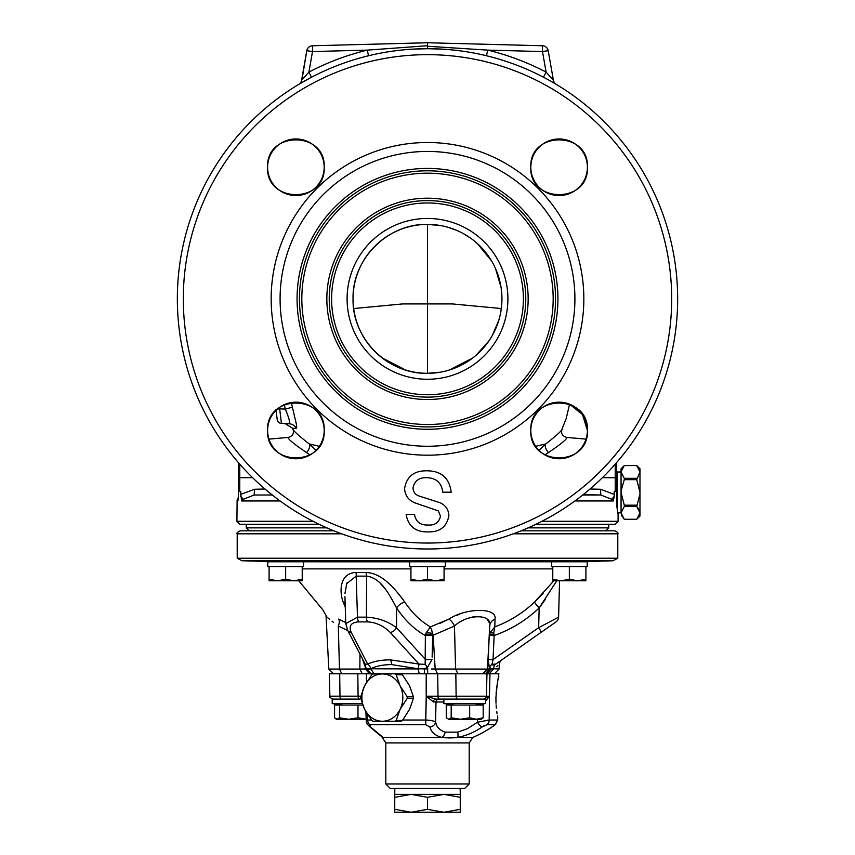 <?xml version="1.0" encoding="UTF-8"?>
<svg xmlns="http://www.w3.org/2000/svg" width="855" height="855" viewBox="0 0 855 855"><rect width="100%" height="100%" fill="white"/><g stroke="black" fill="none" stroke-linecap="round" stroke-linejoin="round"><path stroke-width="1.28" d="M276.069 410.272L276.646 414.985M275.951 409.299L277.202 419.506A4.467 4.467 0 0 0 281.445 423.428L279.66 408.85L285.303 409.096L284.255 404.672M277.298 409.139L279.66 408.85L279.478 407.418M291.331 402.545L294.612 416.78C296.599 424.379 297.177 428.205 296.343 428.248A8.935 8.849 92.5 0 0 289.054 423.759L281.445 423.428M289.054 423.759C290.315 422.872 289.065 417.977 285.303 409.096L292.421 407.204M296.343 428.248L292.624 428.302L285.132 423.588M319.332 446.299L309.221 443.937C297.743 434.96 292.271 429.862 292.816 428.654L292.624 428.302M267.604 167.249C265.841 203.736 325.937 203.746 324.184 167.249C325.947 130.772 265.873 130.73 267.604 167.249A28.29 28.29 0 0 0 295.894 195.539A28.29 28.29 0 0 0 324.184 167.249A28.29 28.29 0 0 0 295.894 138.959A28.29 28.29 0 0 0 267.604 167.249M267.604 430.46C265.852 466.958 325.947 466.948 324.184 430.46C325.937 393.973 265.873 393.952 267.604 430.46A28.29 28.29 0 0 0 295.894 458.75A28.29 28.29 0 0 0 324.184 430.46A28.29 28.29 0 0 0 295.894 402.171A28.29 28.29 0 0 0 267.604 430.46M530.816 167.249C529.063 203.736 589.159 203.736 587.396 167.249C589.159 130.751 529.085 130.74 530.816 167.249A28.29 28.29 0 0 0 559.106 195.539A28.29 28.29 0 0 0 587.396 167.249A28.29 28.29 0 0 0 559.106 138.959A28.29 28.29 0 0 0 530.816 167.249M530.816 430.46C529.053 466.948 589.148 466.958 587.396 430.46C589.17 393.984 529.095 393.941 530.816 430.46A28.29 28.29 0 0 0 559.106 458.75A28.29 28.29 0 0 0 587.396 430.46A28.29 28.29 0 0 0 559.106 402.171A28.29 28.29 0 0 0 530.816 430.46M442.366 49.152L427.5 48.703A250.152 250.152 0 0 1 677.652 298.855A250.152 250.152 0 0 1 427.5 548.995A250.152 250.152 0 0 1 177.348 298.855A250.152 250.152 0 0 1 427.5 48.703L412.623 49.152M554.788 83.512L556.22 84.367A5.953 5.953 0 0 1 556.21 84.367A5.953 5.953 0 0 1 553.42 80.295L546.11 72.109L543.502 77.228C525.365 67.748 506.363 60.587 486.474 55.757L487.724 50.124C508.084 55.073 527.546 62.404 546.11 72.109L542.487 51.557L487.724 50.124L427.5 46.256M427.5 543.043A244.188 244.188 0 0 0 671.688 298.855A244.188 244.188 0 0 0 427.5 54.667A244.188 244.188 0 0 0 183.312 298.855A244.188 244.188 0 0 0 427.5 543.043M301.943 79.9L306.806 50.68A5.953 5.953 0 0 1 312.513 45.764L427.5 42.75L542.487 45.764L542.487 51.557L548.194 50.68L553.42 80.295L548.194 50.68A5.953 5.953 0 0 0 542.487 45.764L427.5 42.75L312.513 45.764L312.513 51.557L308.89 72.109C327.454 62.404 346.916 55.073 367.276 50.124L427.5 45.721L427.5 42.75M298.78 84.367A5.953 5.953 0 0 0 301.58 80.295L308.89 72.109L311.498 77.228L298.78 84.367A5.953 5.953 0 0 0 301.58 80.295L306.806 50.68L312.513 51.557L367.276 50.124L368.526 55.757C348.637 60.587 329.635 67.748 311.498 77.228M427.5 45.721L427.5 48.703M271.163 298.855A156.337 156.337 0 0 0 427.5 455.191A156.337 156.337 0 0 0 583.837 298.855A156.337 156.337 0 0 0 427.5 142.507A156.337 156.337 0 0 0 271.163 298.855M451.173 492.191C449.367 477.806 441.052 470.678 426.228 470.806C413.809 470.827 406.606 476.716 404.597 488.483C404.971 495.387 408.423 500.196 414.921 502.879L438.348 510.873L440.485 516.131C439.085 522.555 434.874 525.515 427.874 525.023C420.211 525.259 415.754 521.7 414.515 514.336L406.125 514.336C408.188 526.317 415.551 532.173 428.205 531.896C440.036 532.131 446.93 526.701 448.875 515.586C448.544 509.591 445.615 505.294 440.09 502.708L419.335 496.114C415.412 494.778 413.296 492.095 412.997 488.077C414.419 480.948 418.95 477.485 426.592 477.678C436.178 477.956 441.575 482.786 442.772 492.191L451.173 492.191M574.913 298.855A147.413 147.413 0 0 0 427.5 151.442A147.413 147.413 0 0 0 280.087 298.855A147.413 147.413 0 0 0 427.5 446.257A147.413 147.413 0 0 0 574.913 298.855M557.93 298.855A130.43 130.43 0 0 0 427.5 168.424A130.43 130.43 0 0 0 297.07 298.855A130.43 130.43 0 0 0 427.5 429.285A130.43 130.43 0 0 0 557.93 298.855M299.453 298.855A128.047 128.047 0 0 0 427.5 426.902A128.047 128.047 0 0 0 555.547 298.855A128.047 128.047 0 0 0 427.5 170.797A128.047 128.047 0 0 0 299.453 298.855M301.826 298.855A125.674 125.674 0 0 0 427.5 424.518A125.674 125.674 0 0 0 553.174 298.855A125.674 125.674 0 0 0 427.5 173.18A125.674 125.674 0 0 0 301.826 298.855M528.155 298.855A100.655 100.655 0 0 0 427.5 198.2A100.655 100.655 0 0 0 326.845 298.855A100.655 100.655 0 0 0 427.5 399.509A100.655 100.655 0 0 0 528.155 298.855M329.228 298.855A98.272 98.272 0 0 0 427.5 397.126A98.272 98.272 0 0 0 525.772 298.855A98.272 98.272 0 0 0 427.5 200.583A98.272 98.272 0 0 0 329.228 298.855M331.612 298.855A95.888 95.888 0 0 0 427.5 394.743A95.888 95.888 0 0 0 523.388 298.855A95.888 95.888 0 0 0 427.5 202.966A95.888 95.888 0 0 0 331.612 298.855M347.098 298.855A80.402 80.402 0 0 1 427.5 218.453A80.402 80.402 0 0 1 507.902 298.855A80.402 80.402 0 0 1 427.5 379.257A80.402 80.402 0 0 1 347.098 298.855M353.681 308.537L402.673 303.92L427.5 303.92L427.5 373.304C387.721 374.33 352.025 338.633 353.051 298.855A74.449 74.449 0 0 0 427.5 373.304A74.449 74.449 0 0 0 501.949 298.855A74.449 74.449 0 0 0 427.5 224.405A74.449 74.449 0 0 0 353.051 298.855C352.025 259.076 387.721 223.379 427.5 224.405L427.5 303.92L452.327 303.92L501.319 308.537M501.949 298.855L501.789 293.97L501.949 298.855M501.062 287.408L495.505 268.566L501.062 287.408M493.955 265.296L493.239 263.906L493.955 265.296M491.497 260.807L477.293 243.515L491.497 260.807M470.859 238.331L463.581 233.736L470.859 238.331M456.485 230.284L448.533 227.441L456.485 230.284M353.051 298.855C352.025 259.076 387.721 223.379 427.5 224.405L440.346 225.517L427.618 224.405M427.5 373.304L439.983 372.246M447.988 370.429L455.704 367.757M462.491 364.572L469.545 360.297M475.989 355.338L488.761 341.166M490.097 339.146L490.877 337.917M492.127 335.812L498.754 320.443M500.378 314.052L501.468 307.276M316.072 450.286L309.221 443.937A5.953 2.64 -59.1 0 1 306.507 452.552L310.087 454.935M535.668 446.299L545.779 443.937A5.953 2.64 -120.9 0 0 548.493 452.552L544.913 454.935M538.928 450.286L545.779 443.937C557.257 434.96 562.729 429.862 562.184 428.654C560.624 433.261 562.195 436.189 566.897 437.45C566.972 439.149 560.837 444.183 548.493 452.552M590.025 489.017L600.477 489.274L600.841 495.013L583.26 494.585M574.891 500.966L613.324 500.966L614.211 496.36L611.688 499.288L600.841 495.013L582.715 495.013M600.477 489.274L614.264 494.382L614.211 496.36M236.91 500.966A14.888 14.888 0 0 1 237.124 500.688L236.91 521.304L313.09 521.304M541.91 521.304L618.09 521.304L618.09 514.454L616.594 504.974L616.594 491.529L614.285 491.529L614.264 494.382M280.109 500.966L241.676 500.966L243.312 499.288L254.159 495.013L272.285 495.013M264.975 489.017L254.523 489.274L240.736 494.382L241.676 500.966M243.312 499.288L240.789 496.36L240.715 491.529L238.406 491.529L238.406 499.085C237.893 500.955 237.487 501.586 237.198 500.966L238.406 497.012M618.09 521.304L615.108 524.286L535.925 524.286M319.075 524.286L239.892 524.286L236.91 521.304M613.324 500.966L611.688 499.288M254.523 489.274L254.159 495.013M616.594 462.608L616.594 491.529L616.594 472.013L617.289 471.992L617.289 509.698M238.406 462.608L238.406 491.529L238.406 477.763L239.763 477.71L239.763 464.158M292.816 428.654C294.377 433.261 292.805 436.189 288.103 437.45C288.028 439.149 294.163 444.183 306.507 452.552M246.293 524.286L246.293 527.856L326.845 527.856M528.155 527.856L608.707 527.856L608.707 524.286M341.669 533.809L237.209 533.809C236.45 533.093 237.444 532.099 240.191 530.837L333.92 530.837L249.275 530.837L246.293 527.856M605.725 530.837L608.707 527.856M617.983 513.844L617.802 512.84L621.061 512.84M562.184 428.654L566.224 418.458L569.58 404.18L582.522 414.579L587.396 430.46M452.584 368.943L452.797 368.206L449.997 369.82M402.416 368.943L402.203 368.206L405.003 369.82M555.323 83.833L555.921 84.185M491.144 260.219L491.572 260.946M345.26 607.168L343.197 602.059C339.018 591.233 339.873 572.893 356.022 572.465L365.908 572.465C383.115 572.914 396.709 591.19 404.768 602.059L404.223 601.257M459.734 614.147L456.132 615.579M448.747 619.159L439.694 623.519M402.331 598.586L397.714 592.814M347.835 630.616L338.324 626.042C322.559 613.687 322.559 613.687 338.324 626.042A8.935 3.858 -61.6 0 0 338.655 619.106C318.338 607.488 318.338 607.488 338.655 619.106L345.751 622.579M497.877 665.66L496.488 666.708M501.832 659.868A5.953 5.953 0 0 0 499.288 664.592L499.17 668.941L493.752 668.781A5.953 5.301 -125 0 1 495.836 664.057L541.023 632.411L495.836 664.057L501.832 659.868L495.836 664.057L491.978 664.356A5.953 3.965 -29.3 0 0 489.573 667.146L490.225 668.161M391.601 664.592C383.264 664.624 376.296 666.024 370.675 668.781A5.953 4.585 65.8 0 0 367.671 664.057C373.892 661.278 381.448 659.878 390.34 659.868A5.953 2.982 -90 0 1 391.601 664.592L418.074 668.781A5.953 0.716 105.3 0 0 418.993 664.057L425.17 664.356L425.363 635.554L426.014 633.063L430.439 626.886L448.854 619.106C466.83 607.445 497.482 607.542 495.002 619.106L494.81 626.886C509.73 621.286 522.971 613.014 534.535 602.059L553.88 580.78M439.577 561.286L438.733 561.201M437.995 561.158L434.458 561.062M430.845 561.019L426.581 561.008M423.31 561.03L421.579 561.051M421.419 561.051L419.078 561.094M424.465 561.639L426.859 561.649M428.066 561.649L429.531 561.649M433.378 561.607L439.641 561.308M297.412 561.553L295.114 561.799M275.716 561.019L274.786 561.008M273.739 561.094L274.519 561.136M276.197 561.211L297.187 561.639M332.36 558.23L237.209 558.23L241.933 560.762L613.067 560.762L617.791 558.23L332.36 558.23M521.08 530.837L614.809 530.837C617.545 532.077 618.539 533.071 617.791 533.809L513.331 533.809M439.235 561.404L415.765 561.233L439.235 561.404M579.861 561.008L578.803 561.019L578.803 561.799L613.067 560.762M557.513 561.628L558.582 561.649M559.501 561.649L578.803 561.019M390.34 659.868L418.993 664.057L390.233 632.411C383.681 625.913 376.168 622.408 367.682 621.884L358.758 621.884C351.02 622.408 348.509 625.913 351.245 632.411A5.953 4.574 152.6 0 1 347.664 630.285L365.363 664.356A5.953 3.869 148.9 0 1 365.341 667.146L367.052 668.941L365.341 667.146L362.135 658.168M365.363 664.356L367.671 664.057L351.245 632.411M347.664 630.285L345.783 623.573L357.486 617.16L366.41 617.16C377.718 617.748 387.753 621.254 396.496 627.688L425.534 659.622L432.042 659.515L427.586 667.146L425.17 664.356M390.233 632.411A5.953 3.805 -42.3 0 0 396.496 627.688L396.613 607.948C390.35 597.036 382.1 578.001 366.656 576.131L356.172 576.131A8.935 4.425 96.1 0 0 356.022 572.465M493.795 665.019L492.811 665.008M558.604 617.16A5.953 5.953 0 0 1 556.06 621.884L541.023 632.411A5.953 0.759 55 0 0 538.65 627.688L558.604 617.16L559.555 580.78L558.604 617.16M556.797 580.78L539.163 607.948C526.114 620.324 511.108 629.526 494.147 635.554L493.036 659.622L491.978 664.356M486.89 673.772L491.08 668.941L489.573 667.146L489.488 668.941L493.527 668.941L489.178 673.772M490.3 668.247L491.059 668.931M534.535 602.059A8.935 0.973 46.2 0 0 539.163 607.948L538.65 627.688L493.036 659.622L488.226 659.515L488.205 661.802M488.771 665.778L489.381 666.921M358.758 621.884A5.953 2.982 -90 0 1 357.486 617.16L356.172 576.131L346.767 583.58L344.928 593.605M343.197 602.059A8.935 6.038 158.9 0 1 345.131 602.999M367.682 621.884A5.953 2.982 -90 0 1 366.41 617.16L366.656 576.131A8.935 4.467 83.8 0 0 365.908 572.465M495.002 619.106A8.935 8.069 -177 0 0 489.712 626.042C492.672 613.708 467.279 613.666 454.465 626.042L432.737 635.415L425.363 635.554C414.429 629.526 404.843 620.324 396.613 607.948A8.935 5.077 146.6 0 1 404.768 602.059C412.131 613.014 420.681 621.286 430.439 626.886L432.662 633.47A5.953 1.785 6.4 0 0 426.014 633.063M432.769 635.041L432.662 633.47L432.769 635.041A5.953 0.62 5 0 0 425.566 634.549M431.561 669.005L455.587 669.059L454.465 626.042A8.935 4.211 60.9 0 0 448.854 619.106M437.536 673.772L435.174 669.059L433.122 634.998A8.935 4.425 73.4 0 0 432.662 633.47M489.712 626.042L487.457 669.059L489.488 668.941L488.226 659.515L489.252 634.998A8.935 8.657 -177 0 1 489.466 633.47L494.81 626.886L493.73 633.063L494.81 626.886M493.73 633.063L493.944 634.549A5.953 0.759 -177.3 0 0 489.252 635.041L489.466 633.47A5.953 1.443 -167.8 0 1 493.73 633.063L494.147 635.554L489.231 635.415M539.783 607.136L545.223 599.59M543.406 593.06L535.112 601.514M457.949 673.772L455.587 669.059L487.457 669.059L482.786 673.74M432.737 635.415L432.128 657.078M419.228 673.772L418.074 668.781L427.671 668.941L427.586 667.146L424.337 668.941M431.69 629.569L431.893 630.188M432.512 632.657L432.619 633.234M346.254 585.119L347.258 582.383M380.229 583.292L383.767 587.332M391.526 598.532L396.613 607.948M298.758 580.78L323.019 610.075L326.909 617.043M327.102 617.203L329.763 619.394M332.018 621.2L333.621 622.461M472.024 617.139L475.156 616.541M487.168 619.362L489.199 622.461M374.095 673.772L370.675 668.781L418.651 668.941M369.478 669.059L368.612 669.102M371.027 673.772L367.052 668.941L370.333 668.941M362.221 673.772L359.859 669.059L367.052 668.941M333.536 673.772L328.822 669.059L359.859 669.059L359.976 654M362.969 669.005L359.859 669.059M365.341 667.146L365.341 668.941L369.435 673.772M424.582 673.772L424.379 668.941M427.671 668.941L427.66 673.772M487.457 669.059L482.744 673.772M489.488 668.941L485.405 673.772M454.336 737.747L457.564 737.438A5.953 1.71 -100.6 0 0 457.767 732.126L467.535 728.642L477.443 722.24L477.464 719.269M495.932 697.595C497.781 722.828 497.781 722.828 495.932 697.595C496.926 685.539 497.888 678.571 498.818 676.679C497.888 678.571 496.926 685.539 495.932 697.595L495.996 703.195M489.968 673.772L455.833 673.772L456.121 696.184A2.982 1.486 90 0 0 457.607 699.091L435.612 699.091L426.228 696.194L489.445 696.194L489.968 673.772L498.893 673.772L496.883 686.447M496.841 686.683L496.434 689.889M496.424 690.017L496.092 693.8M436.766 725.5L435.59 722.379M457.564 737.438L472.804 737.438A115.062 115.062 0 0 0 495.237 724.687L487.029 724.687L482.06 727.017C474.6 732.19 466.435 735.663 457.564 737.438L441.821 737.438C435.281 735.663 431.294 732.179 429.873 727.017L425.726 724.687L369.745 724.687L370.568 727.017L383.115 737.438L441.821 737.438A5.953 3.997 -76.3 0 0 445.124 732.126L457.767 732.126M445.177 737.758L449.591 737.94M449.805 737.94L453.503 737.812M427.5 788.428L390.275 788.428L385.808 783.96L469.192 783.96L464.725 788.428L427.5 788.428M455.833 673.772L437.717 673.772L438.006 696.184A2.982 1.486 -90 0 0 439.491 699.091L438.925 699.091A2.982 2.918 -90 0 0 436.007 701.987L433.464 701.966L426.207 696.184L426.196 673.772L329.303 673.772L329.891 696.184L339.98 696.184A2.982 1.486 90 0 0 341.476 699.091M486.976 673.772L486.399 696.184A2.982 2.982 0 0 1 483.417 699.091M426.26 696.205L435.612 699.091L438.925 699.091M483.748 699.091L489.445 696.194L485.565 701.164M435.612 699.091A2.982 2.148 -90 0 0 433.464 701.966M402.737 720.028L425.662 720.028L426.25 696.216L425.726 724.687L380.229 724.687M343.133 705.044L332.21 703.547L332.21 699.091L359.592 699.091A2.982 1.486 90 0 1 358.095 696.184L360.853 696.184M381.522 736.476L369.595 726.558C367.233 724.399 366.111 722.368 366.218 720.476L367.661 720.028A5.953 5.077 90 0 0 369.745 724.687M367.458 714.406L367.661 720.028L371.423 720.028M472.804 737.438L469.192 742.92L385.808 742.92L381.725 736.636A5.953 5.707 -51.7 0 0 383.115 737.438L381.255 735.963M369.584 726.558L369.563 726.536A5.953 3.292 -48.8 0 0 370.568 727.017M429.873 727.017A5.953 4.884 -16.8 0 0 435.558 722.24C436.606 727.049 439.791 730.352 445.124 732.126M425.662 720.028C430.899 720.209 434.201 720.947 435.558 722.24L436.007 701.987L443.884 701.987M482.06 727.017A5.953 1.582 -124.7 0 1 477.443 722.24L489.178 720.028L489.231 715.304M487.029 724.687A5.953 5.237 -90 0 0 489.178 720.028L497.685 720.028L495.237 724.687L487.029 724.687M483.364 726.173L484.71 725.446M488.75 720.049L487.029 720.231M437.717 673.772L426.196 673.772M496.082 704.862L496.349 708.154M496.712 711.232L497.086 713.786M497.439 715.838L497.663 717.014M489.434 696.216L489.178 720.028M448.715 719.269L446.257 717.783L446.257 705.044L469.662 705.044L469.662 717.783L460.418 719.269L451.184 717.783L448.715 719.269L460.418 719.269L453.022 719.269M451.184 705.044L451.184 717.783M469.662 705.044L483.193 705.044L483.193 717.783L476.427 719.269L469.662 717.783M483.193 717.783L481.29 719.269L460.418 719.269M474.643 705.044L485.565 703.547L485.565 699.091L443.884 699.091L443.884 703.547L485.565 703.547M454.807 705.044L443.884 703.547M624.289 519.284L636.751 519.284L639.978 516.057L639.978 468.786L636.751 465.558L624.289 465.569L621.072 471.693M639.091 509.633L636.751 506.513L624.289 506.513L621.061 512.893L624.289 519.274L636.751 519.274L639.978 512.893L636.751 506.513L639.903 494.201M624.289 506.513L624.289 505.177L636.751 505.177M639.978 492.416L636.751 479.666L624.289 479.666L621.136 490.631M621.959 516.174L621.061 512.893L621.061 468.786L624.289 465.569L621.97 468.658M636.751 479.666L639.978 471.949L636.751 465.558L624.289 465.558M624.289 479.666L624.289 478.33L636.751 478.33M621.061 471.949L624.289 478.33M621.061 492.416L624.289 505.177M639.978 512.893L639.893 513.898M639.08 516.174L636.751 519.274M624.289 519.274L623.017 517.788M569.345 579.305L561.062 580.78L552.779 579.305L552.779 580.78L585.91 580.78L585.91 579.305L585.91 580.78L577.627 580.78L569.345 579.305L569.345 566.566M552.779 566.566L552.779 579.305M585.91 566.566L585.91 579.305L577.627 580.78M551.486 561.799L551.475 566.566L587.214 566.566L587.214 561.799L409.63 561.799L409.63 566.566L445.37 566.566L445.37 561.799M585.889 492.352C585.889 494.831 585.889 494.831 585.889 492.352M443.884 794.38L394.743 794.38L394.743 797.309L411.116 794.38L427.5 797.309L443.884 794.38L460.257 797.309L460.257 794.38L443.884 794.38M460.257 812.25L460.257 809.322L443.884 812.25L427.5 809.322L411.116 812.25L394.743 809.322L394.743 812.25L460.257 812.25M394.743 809.322L394.743 797.309M427.5 809.322L427.5 797.309M460.257 809.322L460.257 797.309M400.076 709.415A23.641 20.467 90 0 1 392.584 718.072A23.641 20.467 90 0 1 382.345 721.235L395.01 721.235L382.345 721.235A23.641 20.467 90 0 1 364.625 709.415A23.641 20.467 90 0 1 364.625 685.785A23.641 20.467 90 0 1 382.345 673.964A23.641 20.467 90 0 1 400.076 685.785A23.641 20.467 90 0 1 400.076 709.415L396.164 720.466A26.858 23.267 90 0 1 395.587 720.861A26.858 23.267 90 0 1 395.01 721.235L401.241 721.235A26.858 23.267 90 0 0 401.818 720.861A26.858 23.267 90 0 0 402.395 720.466L409.534 709.415L413.446 698.364L407.215 698.364L400.076 709.415M396.164 720.466L402.395 720.466M382.345 721.235L372.908 721.235A26.858 23.267 90 0 1 371.754 720.466L364.625 709.415L360.703 698.364A26.858 23.267 90 0 1 360.703 696.825L364.625 685.785L371.754 674.734A26.858 23.267 90 0 1 372.908 673.964L391.804 673.964M401.241 673.964A26.858 23.267 90 0 1 402.395 674.734L396.164 674.734L400.076 685.785L407.215 696.825L413.446 696.825L409.534 685.785L402.395 674.734M395.662 674.381A23.641 20.467 90 0 1 396.987 674.734M379.139 721.235L380.347 721.235M413.446 696.825A26.858 23.267 90 0 1 413.446 698.364M407.215 696.825A26.858 23.267 90 0 1 407.215 698.364M395.01 673.964A26.858 23.267 90 0 1 396.164 674.734M379.139 673.964L372.908 673.964M366.175 719.194L357.988 717.783L348.744 719.269L341.348 719.269M339.51 705.044L339.51 717.783L337.052 719.269L334.583 717.783L334.583 705.044L362.702 705.044M357.988 705.044L357.988 717.783M364.754 719.269L348.744 719.269L339.51 717.783M337.052 719.269L348.744 719.269M303.525 561.799L267.786 561.799L267.786 566.566L303.525 566.566L303.525 561.799L409.63 561.81M410.934 580.78L419.217 580.78L410.934 579.305L410.934 580.78L410.934 566.566L427.5 566.566L427.5 579.305L419.217 580.78L435.783 580.78L427.5 579.305M444.066 566.566L444.066 580.78L444.066 579.305L435.783 580.78L444.066 580.716M285.656 579.305L277.373 580.78L293.938 580.78L285.656 579.305L285.656 566.566L302.221 566.566L302.221 580.78L302.221 579.305L293.938 580.78L302.221 580.78M269.09 566.566L269.09 580.78L277.373 580.78L269.09 579.305L269.09 580.78M269.111 492.352C269.111 494.831 269.111 494.831 269.111 492.352M332.21 703.547L362.157 703.547M615.237 491.529L615.237 464.158M602.412 477.678L616.594 477.763M239.763 491.529L239.763 477.71L252.588 477.678M410.934 568.874L302.221 568.874M552.779 568.874L444.066 568.874M425.416 641.09L425.469 647.588M341.808 673.772L339.446 669.059L338.324 626.042M339.692 673.772L339.98 696.184L358.095 696.184L357.807 673.772M366.528 682.311L366.335 673.772M586.038 439.117L566.897 437.45M268.962 439.117L288.103 437.45M382.463 358.127L402.203 368.206M452.797 368.206L472.537 358.127M276.197 561.66L241.933 560.762M237.209 558.23L237.209 533.809M617.791 558.23L617.791 533.809M345.783 623.573L344.928 596.672M326.065 616.327L328.822 669.059M494.457 673.772L499.17 668.941M385.808 783.96L385.808 742.92M469.192 783.96L469.192 742.92M366.218 720.476L365.919 711.852M374.02 730.362L379.834 735.14M368.195 725.158L367.5 724.26M329.891 696.184C329.004 696.686 329.998 697.648 332.873 699.091M497.685 720.028L497.749 717.452M621.061 471.992L617.289 471.992M460.172 788.428L460.257 794.38M394.828 788.428L394.743 794.38M336.485 719.269L335.908 718.927M587.214 561.799L587.214 566.566M276.197 561.019L276.197 561.799"/></g></svg>
